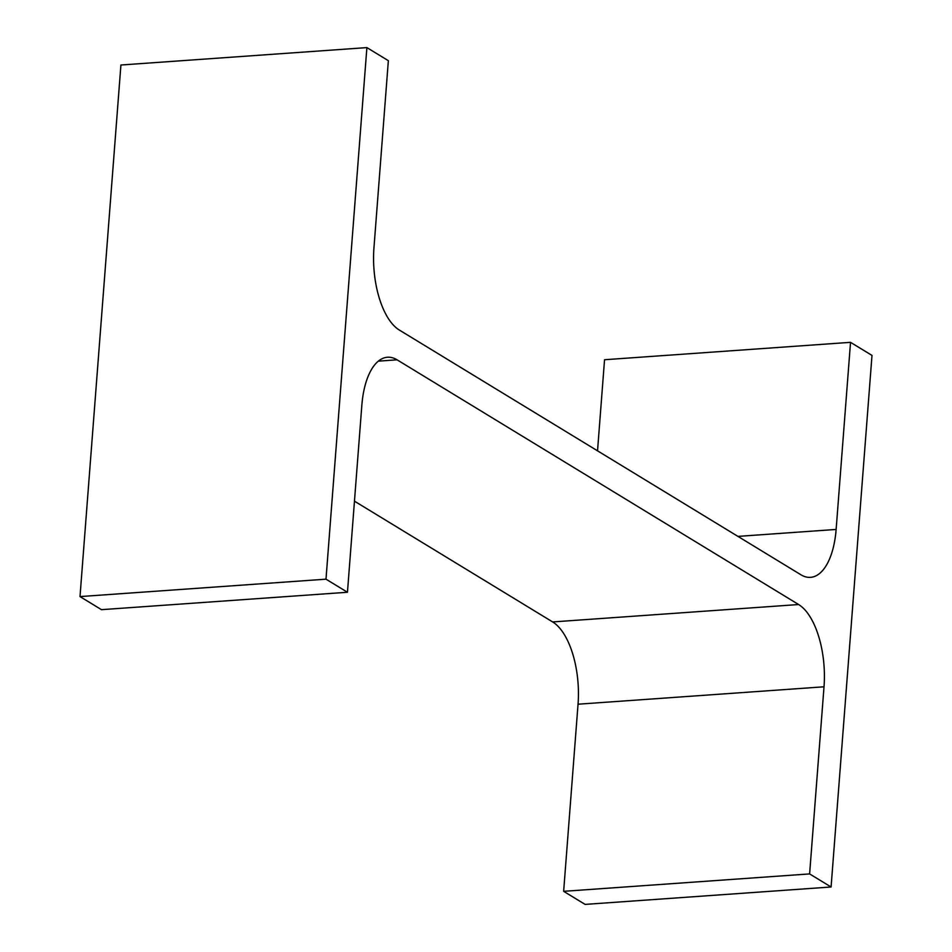 <?xml version="1.0" encoding="UTF-8"?>
<svg xmlns="http://www.w3.org/2000/svg" width="952" height="952" viewBox="0 0 952 952"><rect width="100%" height="100%" fill="white"/><g stroke="black" fill="none" stroke-linecap="round" stroke-linejoin="round"><path stroke-width="1.43" d="M800.918 574.77L399.352 330.058A66.545 30.416 86 0 1 373.957 247.794L388.356 60.678L366.889 47.6L325.989 579.173L347.456 592.263L361.855 405.147A66.545 30.416 86 0 1 387.464 357.238A66.545 30.416 86 0 1 397.067 359.82L798.621 604.532A66.545 30.416 86 0 1 824.015 686.797L809.616 873.912L831.084 886.99L871.996 355.417L850.529 342.327L836.13 529.443A66.545 30.416 86 0 1 810.521 577.352A66.545 30.416 86 0 1 800.918 574.77M325.989 579.173L80.004 596.583L120.916 65.01L366.889 47.6M80.004 596.583L101.471 609.673L347.456 592.263M354.465 501.168L552.648 621.942L798.621 604.532M809.616 873.912L563.643 891.322L578.043 704.206A66.545 30.416 86 0 0 552.648 621.942M563.643 891.322L585.111 904.4L831.084 886.99M597.535 450.832L604.544 359.737L850.529 342.327M378.313 361.153L397.067 359.82M578.043 704.206L824.015 686.797M737.943 536.392L836.13 529.443"/></g></svg>
